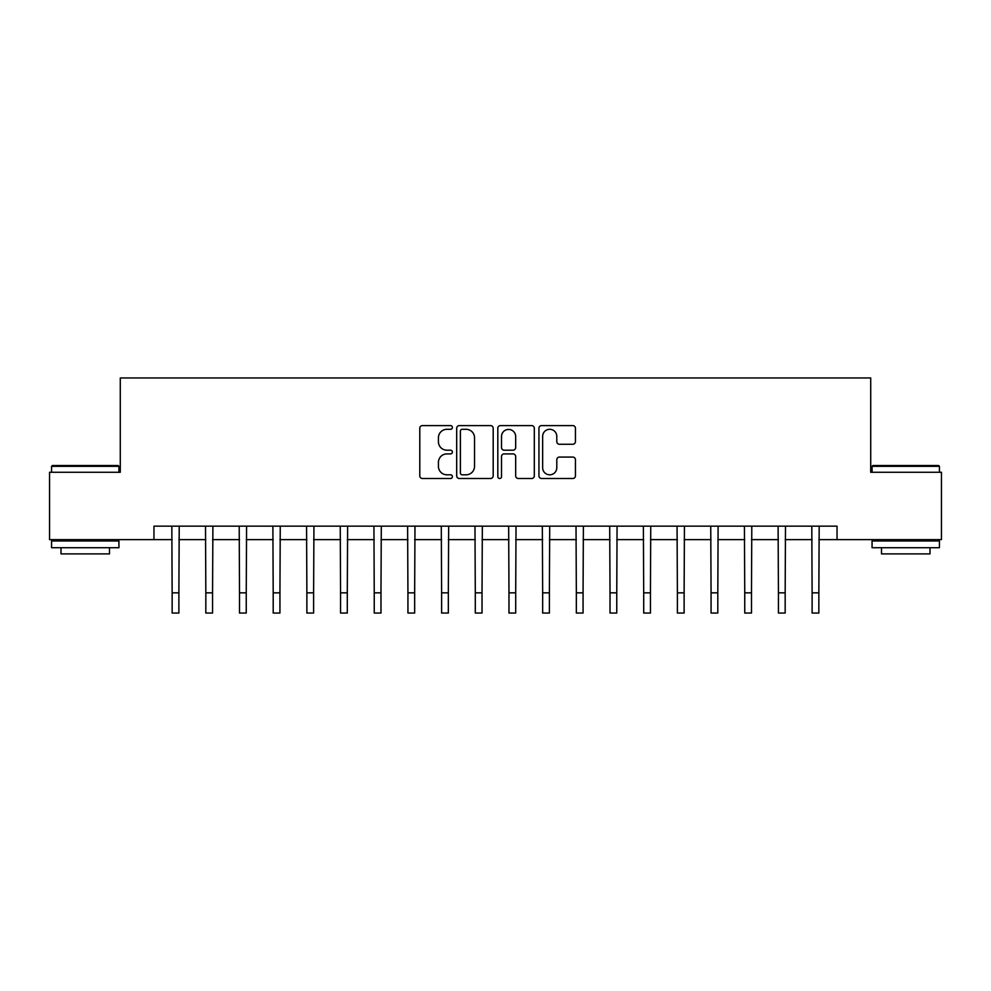 <?xml version="1.0" encoding="UTF-8"?>
<svg xmlns="http://www.w3.org/2000/svg" width="991" height="991" viewBox="0 0 991 991"><rect width="100%" height="100%" fill="white"/><g stroke="black" fill="none" stroke-linecap="round" stroke-linejoin="round"><path stroke-width="1.49" d="M452.392 427.455A1.846 1.846 0 0 0 450.533 425.597L422.439 425.597A2.651 2.651 0 0 0 419.788 428.248L419.788 475.853A2.651 2.651 0 0 0 422.439 478.504L450.533 478.504A1.846 1.846 0 0 0 452.392 476.646A1.846 1.846 0 0 0 450.533 474.8L446.904 474.8A8.461 8.461 0 0 1 438.431 466.327L438.431 462.363A8.461 8.461 0 0 1 446.904 453.903L450.533 453.903A1.846 1.846 0 0 0 452.392 452.045A1.846 1.846 0 0 0 450.533 450.199L446.904 450.199A8.461 8.461 0 0 1 438.431 441.738L438.431 437.762A8.461 8.461 0 0 1 446.904 429.301L450.533 429.301A1.846 1.846 0 0 0 452.392 427.455M572.798 444.253A2.651 2.651 0 0 0 575.437 441.602L575.437 428.248A2.651 2.651 0 0 0 572.798 425.597L541.582 425.597A2.651 2.651 0 0 0 538.943 428.248L538.943 475.853A2.651 2.651 0 0 0 541.582 478.504L572.798 478.504A2.651 2.651 0 0 0 575.437 475.853L575.437 459.725A2.651 2.651 0 0 0 572.798 457.074L559.444 457.074A2.651 2.651 0 0 0 556.793 459.725L556.793 467.727A7.073 7.073 0 0 1 549.72 474.8A7.073 7.073 0 0 1 542.647 467.727L542.647 436.374A7.073 7.073 0 0 1 549.72 429.301A7.073 7.073 0 0 1 556.793 436.374L556.793 441.602A2.651 2.651 0 0 0 559.444 444.253L572.798 444.253M153.964 539.624L49.55 539.624L49.55 472.261L120.283 472.261L120.283 377.955L870.717 377.955L870.717 472.261L941.45 472.261L941.45 539.624L837.036 539.624L837.036 526.147L153.964 526.147L153.964 539.624L172.149 539.624M493.184 428.248A2.651 2.651 0 0 0 490.545 425.597L459.329 425.597A2.651 2.651 0 0 0 456.69 428.248L456.69 475.853A2.651 2.651 0 0 0 459.329 478.504L490.545 478.504A2.651 2.651 0 0 0 493.184 475.853L493.184 428.248M500.455 425.597L531.672 425.597A2.651 2.651 0 0 1 534.31 428.248L534.31 475.853A2.651 2.651 0 0 1 531.672 478.504L518.318 478.504A2.651 2.651 0 0 1 515.667 475.853L515.667 456.541A2.651 2.651 0 0 0 513.028 453.903L504.159 453.903A2.651 2.651 0 0 0 501.52 456.541L501.52 476.646A1.846 1.846 0 0 1 499.662 478.504A1.846 1.846 0 0 1 497.816 476.646L497.816 428.248A2.651 2.651 0 0 1 500.455 425.597M178.888 539.624L205.831 539.624M212.57 539.624L239.512 539.624M246.251 539.624L273.194 539.624M279.933 539.624L306.876 539.624M313.614 539.624L340.557 539.624M347.296 539.624L374.239 539.624M380.978 539.624L407.933 539.624M414.659 539.624L441.614 539.624M448.341 539.624L475.296 539.624M482.022 539.624L508.978 539.624M515.704 539.624L542.659 539.624M549.386 539.624L576.341 539.624M583.067 539.624L610.022 539.624M616.761 539.624L643.704 539.624M650.443 539.624L677.386 539.624M684.124 539.624L711.067 539.624M717.806 539.624L744.749 539.624M751.488 539.624L778.43 539.624M785.169 539.624L812.112 539.624M818.851 539.624L837.036 539.624M462.24 429.301A1.846 1.846 0 0 0 460.394 431.159L460.394 472.942A1.846 1.846 0 0 0 462.24 474.8L466.08 474.8A8.461 8.461 0 0 0 474.54 466.327L474.54 437.762A8.461 8.461 0 0 0 466.08 429.301L462.24 429.301M515.667 436.511A7.073 7.073 0 0 0 508.594 429.437A7.073 7.073 0 0 0 501.52 436.511L501.52 447.548A2.651 2.651 0 0 0 504.159 450.199L513.028 450.199A2.651 2.651 0 0 0 515.667 447.548L515.667 436.511M171.827 526.147L172.149 592.841L178.888 592.841L179.21 526.147M172.149 592.841L172.149 613.045L178.888 613.045L178.888 592.841M205.509 526.147L205.831 592.841L212.57 592.841L212.892 526.147M205.831 592.841L205.831 613.045L212.57 613.045L212.57 592.841M239.203 526.147L239.512 592.841L246.251 592.841L246.573 526.147M239.512 592.841L239.512 613.045L246.251 613.045L246.251 592.841M272.884 526.147L273.194 592.841L279.933 592.841L280.255 526.147M273.194 592.841L273.194 613.045L279.933 613.045L279.933 592.841M306.566 526.147L306.876 592.841L313.614 592.841L313.936 526.147M306.876 592.841L306.876 613.045L313.614 613.045L313.614 592.841M52.374 465.522L118.127 465.522L118.932 466.327L51.569 466.327L52.374 465.522M85.251 547.713L51.569 547.713L51.569 540.975L118.932 540.975L118.932 547.713L85.251 547.713M109.506 547.713L109.506 553.907L60.996 553.907L60.996 547.713M872.873 465.522L938.626 465.522L939.431 466.327L872.068 466.327L872.873 465.522M905.749 547.713L872.068 547.713L872.068 540.975L939.431 540.975L939.431 547.713L905.749 547.713M930.004 547.713L930.004 553.907L881.495 553.907L881.495 547.713M340.247 526.147L340.557 592.841L347.296 592.841L347.618 526.147M340.557 592.841L340.557 613.045L347.296 613.045L347.296 592.841M373.929 526.147L374.239 592.841L380.978 592.841L381.3 526.147M374.239 592.841L374.239 613.045L380.978 613.045L380.978 592.841M407.611 526.147L407.933 592.841L414.659 592.841L414.981 526.147M407.933 592.841L407.933 613.045L414.659 613.045L414.659 592.841M441.292 526.147L441.614 592.841L448.341 592.841L448.663 526.147M441.614 592.841L441.614 613.045L448.341 613.045L448.341 592.841M474.974 526.147L475.296 592.841L482.022 592.841L482.344 526.147M475.296 592.841L475.296 613.045L482.022 613.045L482.022 592.841M508.656 526.147L508.978 592.841L515.704 592.841L516.026 526.147M508.978 592.841L508.978 613.045L515.704 613.045L515.704 592.841M542.337 526.147L542.659 592.841L549.386 592.841L549.708 526.147M542.659 592.841L542.659 613.045L549.386 613.045L549.386 592.841M576.019 526.147L576.341 592.841L583.067 592.841L583.389 526.147M576.341 592.841L576.341 613.045L583.067 613.045L583.067 592.841M609.7 526.147L610.022 592.841L616.761 592.841L617.071 526.147M610.022 592.841L610.022 613.045L616.761 613.045L616.761 592.841M643.382 526.147L643.704 592.841L650.443 592.841L650.753 526.147M643.704 592.841L643.704 613.045L650.443 613.045L650.443 592.841M677.064 526.147L677.386 592.841L684.124 592.841L684.434 526.147M677.386 592.841L677.386 613.045L684.124 613.045L684.124 592.841M710.745 526.147L711.067 592.841L717.806 592.841L718.116 526.147M711.067 592.841L711.067 613.045L717.806 613.045L717.806 592.841M744.427 526.147L744.749 592.841L751.488 592.841L751.797 526.147M744.749 592.841L744.749 613.045L751.488 613.045L751.488 592.841M778.108 526.147L778.43 592.841L785.169 592.841L785.491 526.147M778.43 592.841L778.43 613.045L785.169 613.045L785.169 592.841M811.79 526.147L812.112 592.841L818.851 592.841L819.173 526.147M812.112 592.841L812.112 613.045L818.851 613.045L818.851 592.841M51.569 472.261L51.569 466.327M66.93 540.975L66.93 539.624M103.572 540.975L103.572 539.624M118.932 472.261L118.932 466.327M872.068 472.261L872.068 466.327M887.428 540.975L887.428 539.624M924.07 540.975L924.07 539.624M939.431 472.261L939.431 466.327"/></g></svg>
